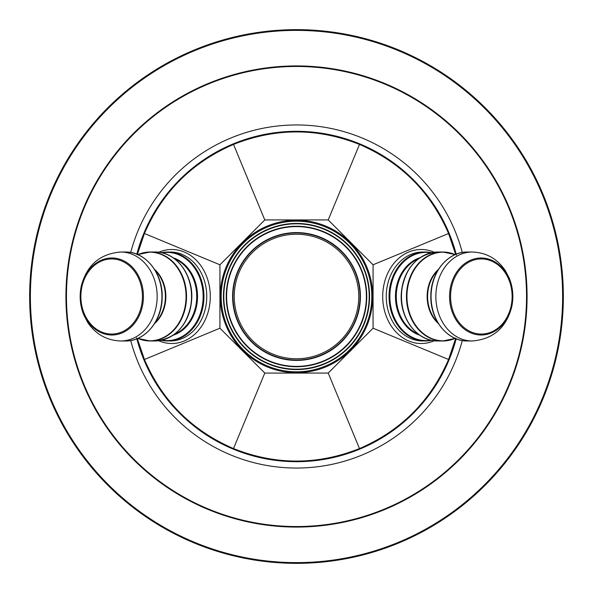 <?xml version="1.0" encoding="UTF-8"?>
<svg xmlns="http://www.w3.org/2000/svg" width="593" height="593" viewBox="0 0 593 593"><rect width="100%" height="100%" fill="white"/><g stroke="black" fill="none" stroke-linecap="round" stroke-linejoin="round"><path stroke-width="0.89" d="M221.441 309.902A76.245 76.245 0 0 0 345.63 354.799A76.245 76.245 0 0 0 322.422 224.799A76.245 76.245 0 0 0 221.441 309.902A76.245 76.245 0 0 0 345.63 354.799A76.245 76.245 0 0 0 322.422 224.799A76.245 76.245 0 0 0 221.441 309.902M368.431 283.662A73.065 73.065 0 0 0 283.662 224.569A73.065 73.065 0 0 0 224.569 309.338A73.065 73.065 0 0 0 309.338 368.431A73.065 73.065 0 0 0 368.431 283.662A73.065 73.065 0 0 0 283.662 224.569A73.065 73.065 0 0 0 224.569 309.338A73.065 73.065 0 0 0 309.338 368.431A73.065 73.065 0 0 0 368.431 283.662M227.697 308.783A69.892 69.892 0 0 0 341.538 349.944A69.892 69.892 0 0 0 320.264 230.773A69.892 69.892 0 0 0 227.697 308.783M233.953 307.663A63.533 63.533 0 0 0 337.447 345.082A63.533 63.533 0 0 0 318.107 236.748A63.533 63.533 0 0 0 233.953 307.663A63.533 63.533 0 0 0 337.447 345.082A63.533 63.533 0 0 0 318.107 236.748A63.533 63.533 0 0 0 233.953 307.663M264.789 219.936L219.936 264.789L219.936 328.211L264.789 373.064L328.211 373.064L373.064 328.211L373.064 264.789L328.211 219.936L264.789 219.936L233.286 143.884C191.702 161.904 161.904 191.702 143.884 233.286L144.433 233.509C162.334 192.028 192.028 162.334 233.509 144.433C275.5 127.762 317.5 127.762 359.491 144.433L359.714 143.884C317.574 127.221 275.426 127.221 233.286 143.884M328.211 219.936L359.491 144.433C400.972 162.334 430.666 192.028 448.567 233.509L449.116 233.286C431.096 191.702 401.298 161.904 359.714 143.884M373.064 264.789L448.567 233.509L455.654 254.412M219.936 264.789L144.433 233.509L137.228 254.857M264.789 373.064L233.509 448.567C192.028 430.666 162.334 400.972 144.433 359.491L219.936 328.211M136.56 337.832L143.884 359.714L144.433 359.491L137.346 338.588M143.884 233.286L136.813 254.197A165.195 165.195 0 0 1 456.187 254.197A165.195 165.195 0 0 0 136.813 254.197M143.884 359.714C161.904 401.298 191.702 431.096 233.286 449.116L233.509 448.567C275.5 465.238 317.5 465.238 359.491 448.567L359.714 449.116C401.298 431.096 431.096 401.298 449.116 359.714L456.187 338.803A165.195 165.195 0 0 1 136.813 338.803A165.195 165.195 0 0 0 456.187 338.803M373.064 328.211L449.116 359.714M456.44 255.168L449.116 233.286M233.286 449.116C275.426 465.779 317.574 465.779 359.714 449.116M328.211 373.064L359.491 448.567C400.972 430.666 430.666 400.972 448.567 359.491L455.772 338.143M563.35 296.5A266.85 266.85 0 0 1 296.5 563.35A266.85 266.85 0 0 1 29.65 296.5A266.85 266.85 0 0 1 296.5 29.65A266.85 266.85 0 0 1 563.35 296.5M235.206 307.441A62.265 62.265 0 0 1 317.67 237.949A62.265 62.265 0 0 1 336.624 344.11A62.265 62.265 0 0 1 235.206 307.441M222.36 309.731A75.311 75.311 0 0 1 322.11 225.681A75.311 75.311 0 0 1 345.03 354.088A75.311 75.311 0 0 1 222.36 309.731M224.94 309.272A72.694 72.694 0 0 1 283.728 224.94A72.694 72.694 0 0 1 368.06 283.728A72.694 72.694 0 0 1 309.272 368.06A72.694 72.694 0 0 1 224.94 309.272M227.334 308.849A70.263 70.263 0 0 0 341.776 350.226A70.263 70.263 0 0 0 320.39 230.425A70.263 70.263 0 0 0 227.334 308.849M233.59 307.73A63.911 63.911 0 0 0 337.684 345.371A63.911 63.911 0 0 0 318.233 236.399A63.911 63.911 0 0 0 233.59 307.73M481.353 258.933A37.567 30.777 -90 0 1 508.001 315.283A37.567 30.777 -90 0 1 454.698 315.283A37.567 30.777 -90 0 1 481.353 258.933M111.647 334.067A37.567 30.777 90 0 1 84.999 277.717A37.567 30.777 90 0 1 138.302 277.717A37.567 30.777 90 0 1 111.647 334.067M158.768 340.753A47.017 38.515 -90 0 0 171.777 343.517A47.017 38.515 -90 0 0 209.722 288.435A47.017 38.515 -90 0 0 158.768 252.247M111.884 335.008A38.508 31.548 90 0 1 84.569 277.242A38.508 31.548 90 0 1 139.207 277.242A38.508 31.548 90 0 1 111.884 335.008M120.72 340.975C106.696 340.471 95.673 334.259 87.653 322.347L83.798 314.994C79.981 305.514 79.165 295.766 81.352 285.737C86.986 264.975 100.113 253.737 120.72 252.025A44.475 36.432 90 0 1 157.152 296.5A44.475 36.432 90 0 1 120.72 340.975L125.494 340.975A44.475 36.432 90 0 0 161.926 296.5A44.475 36.432 90 0 0 125.494 252.025C145.359 251.402 163.008 273.24 162.156 297.241C162.319 320.717 144.914 341.561 125.494 340.975M155.336 270.653A33.356 27.322 90 0 1 165.388 296.5A33.356 27.322 90 0 1 155.336 322.347M154.588 269.415A33.512 27.448 90 0 1 165.87 296.5A33.512 27.448 90 0 1 154.588 323.585M137.858 254.627A44.319 36.306 90 0 1 186.054 296.5A44.319 36.306 90 0 1 149.747 340.819A44.319 36.306 90 0 1 137.858 338.373M137.843 254.619A44.475 36.432 90 0 1 150.103 252.025A44.475 36.432 90 0 1 186.536 296.5A44.475 36.432 90 0 1 150.103 340.975A44.475 36.432 90 0 1 137.843 338.381M137.798 254.597L150.103 252.025L155.092 252.025A44.475 36.432 90 0 1 191.524 296.5A44.475 36.432 90 0 1 155.092 340.975L150.103 340.975L137.798 338.403M175.839 259.942A44.134 36.151 90 0 1 191.739 296.5A44.134 36.151 90 0 1 175.839 333.058M174.72 258.926A39.709 32.526 90 0 1 196.72 296.5A39.709 32.526 90 0 1 174.72 334.074M173.089 257.747A40.079 32.83 90 0 1 197.536 296.5A40.079 32.83 90 0 1 173.089 335.253M162.008 252.826A44.104 36.129 90 0 1 203.14 296.5A44.104 36.129 90 0 1 167.011 340.604A44.104 36.129 90 0 1 162.008 340.174M161.333 252.67A44.475 36.432 90 0 1 167.522 252.025A44.475 36.432 90 0 1 203.955 296.5A44.475 36.432 90 0 1 167.522 340.975A44.475 36.432 90 0 1 161.333 340.33M161.311 252.67L170.324 252.025A44.475 36.432 90 0 1 206.757 296.5A44.475 36.432 90 0 1 170.324 340.975L161.311 340.33M481.116 257.992A38.508 31.548 -90 0 1 508.431 315.758A38.508 31.548 -90 0 1 453.793 315.758A38.508 31.548 -90 0 1 481.116 257.992M472.28 252.025C486.304 252.529 497.327 258.741 505.347 270.653L509.202 278.006C513.019 287.486 513.835 297.234 511.648 307.263C506.014 328.025 492.887 339.263 472.28 340.975A44.475 36.432 -90 0 1 435.848 296.5A44.475 36.432 -90 0 1 472.28 252.025L467.506 252.025A44.475 36.432 -90 0 0 431.074 296.5A44.475 36.432 -90 0 0 467.506 340.975C447.641 341.598 429.992 319.76 430.844 295.759C430.681 272.283 448.086 251.439 467.506 252.025M437.664 322.347A33.356 27.322 -90 0 1 427.612 296.5A33.356 27.322 -90 0 1 437.664 270.653M438.412 323.585A33.512 27.448 -90 0 1 427.13 296.5A33.512 27.448 -90 0 1 438.412 269.415M455.142 338.373A44.319 36.306 -90 0 1 406.946 296.5A44.319 36.306 -90 0 1 443.253 252.181A44.319 36.306 -90 0 1 455.142 254.627M455.157 338.381A44.475 36.432 -90 0 1 442.897 340.975A44.475 36.432 -90 0 1 406.464 296.5A44.475 36.432 -90 0 1 442.897 252.025A44.475 36.432 -90 0 1 455.157 254.619M455.202 338.403L442.897 340.975L437.908 340.975A44.475 36.432 -90 0 1 401.476 296.5A44.475 36.432 -90 0 1 437.908 252.025L442.897 252.025L455.202 254.597M417.161 333.058A44.134 36.151 -90 0 1 401.261 296.5A44.134 36.151 -90 0 1 417.161 259.942M418.28 334.074A39.709 32.526 -90 0 1 396.28 296.5A39.709 32.526 -90 0 1 418.28 258.926M419.911 335.253A40.079 32.83 -90 0 1 395.464 296.5A40.079 32.83 -90 0 1 419.911 257.747M430.992 340.174A44.104 36.129 -90 0 1 389.86 296.5A44.104 36.129 -90 0 1 425.989 252.396A44.104 36.129 -90 0 1 430.992 252.826M431.667 340.33A44.475 36.432 -90 0 1 425.477 340.975A44.475 36.432 -90 0 1 389.045 296.5A44.475 36.432 -90 0 1 425.477 252.025A44.475 36.432 -90 0 1 431.667 252.67M431.689 340.33L422.676 340.975A44.475 36.432 -90 0 1 386.243 296.5A44.475 36.432 -90 0 1 422.676 252.025L431.689 252.67M434.232 252.247A47.017 38.515 90 0 0 421.223 249.483A47.017 38.515 90 0 0 383.278 304.565A47.017 38.515 90 0 0 434.232 340.753M130.697 252.477A171.547 171.547 0 0 1 462.303 252.477M462.303 340.523A171.547 171.547 0 0 1 130.697 340.523M296.5 66.468A230.032 230.032 0 0 1 495.718 411.52A230.032 230.032 0 0 1 97.282 411.52A230.032 230.032 0 0 1 296.5 66.468M527.073 296.5A230.573 230.573 0 0 1 296.5 527.073A230.573 230.573 0 0 1 65.927 296.5A230.573 230.573 0 0 1 296.5 65.927A230.573 230.573 0 0 1 527.073 296.5M562.616 296.5A266.116 266.116 0 0 1 296.5 562.616A266.116 266.116 0 0 1 30.384 296.5A266.116 266.116 0 0 1 296.5 30.384A266.116 266.116 0 0 1 562.616 296.5M449.012 359.973L456.18 338.803M456.173 254.197L449.012 233.027M120.72 252.025L125.494 252.025M155.092 252.025C176.254 251.269 194.497 276.108 191.524 301.444C187.655 325.787 175.506 338.966 155.092 340.975M472.28 340.975L467.506 340.975M437.908 340.975C416.746 341.731 398.503 316.892 401.476 291.556C405.345 267.213 417.494 254.034 437.908 252.025"/></g></svg>
